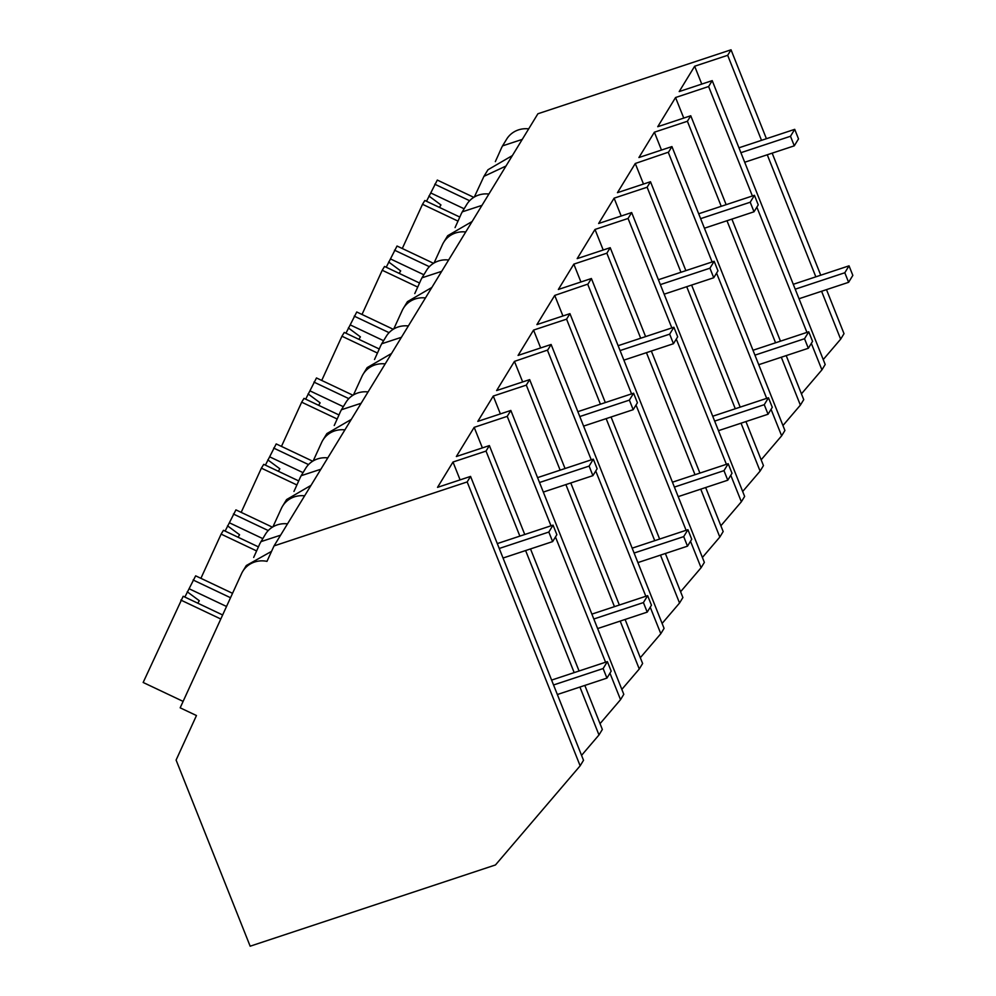 <?xml version="1.0" encoding="UTF-8"?>
<svg xmlns="http://www.w3.org/2000/svg" width="996" height="996" viewBox="0 0 996 996"><rect width="100%" height="100%" fill="white"/><g stroke="black" fill="none" stroke-linecap="round" stroke-linejoin="round"><path stroke-width="1.49" d="M580.145 765.824L467.174 481.94L274.049 545.908L266.978 561.358A24.041 22.634 -148.6 0 0 242.763 571.343A24.041 22.634 -148.6 0 0 241.567 573.584L180.176 707.82L196.461 715.539L176.093 760.073L250.158 946.2L495.473 864.951L580.145 765.824L583.519 760.284L470.56 476.412L437.53 487.355L452.993 462.02L486.023 451.088L489.372 445.586L456.355 456.517L474.171 427.346L507.225 416.353L510.836 410.452L477.806 421.383L493.269 396.059L526.299 385.116L529.66 379.625L496.631 390.557L514.446 361.386L547.738 350.019L551.112 344.479L518.082 355.423L533.557 330.087L566.575 319.156L569.936 313.653L536.906 324.596L554.722 295.426L588.014 284.047L591.387 278.519L558.358 289.463L573.833 264.127L606.85 253.196L610.212 247.693L577.182 258.624L594.998 229.454L628.065 218.46L631.663 212.559L598.646 223.49L614.109 198.167L647.126 187.223L650.488 181.733L617.458 192.664L635.274 163.493L668.565 152.127L671.939 146.586L638.922 157.53L654.384 132.194L687.402 121.263L690.763 115.76L657.746 126.704L675.549 97.533L708.617 86.528L712.215 80.626L679.197 91.57L694.66 66.234L727.678 55.303L731.039 49.8L537.902 113.768L274.049 545.908M467.174 481.94L470.56 476.412M242.763 571.343L246.311 565.529L271.547 551.361M482.388 447.901L474.171 427.346M579.921 687.053L598.982 734.961L602.343 729.458L584.826 685.422M579.074 670.993L530.507 548.933M524.755 534.503L489.372 445.586M574.182 672.611L525.602 550.551M519.862 536.122L486.023 451.088M598.982 734.961L581.564 755.366M460.102 479.873L452.993 462.02M287.508 523.859A24.041 22.634 -148.6 0 0 265.446 534.192L259.856 543.629A54.469 2.054 -64.6 0 1 253.681 557.411M260.89 541.662L280.586 535.188M683.766 118.076L675.549 97.533M811.329 343.371L821.924 369.852L801.431 393.843M806.947 332.403L756.848 207.143M752.391 195.988L708.617 86.528M821.924 369.852L825.186 364.499L712.215 80.626M821.588 291.268L840.649 339.175L823.219 359.581M815.836 276.826L767.269 154.778M761.517 140.336L727.678 55.303M701.769 84.087L694.66 66.234M840.649 339.175L844.01 333.672L826.481 289.637M528.689 128.87A24.041 22.634 -148.6 0 0 506.628 139.203L502.544 145.877L522.253 139.403M820.741 275.207L772.161 153.147M766.422 138.718L731.039 49.8M502.544 145.877L501.523 147.844A54.469 2.054 -64.6 0 1 495.336 161.626M506.005 166.021L483.944 176.342L474.32 197.034M483.944 176.342L487.978 169.743L512.392 155.563M609.95 673.184L620.533 699.665L623.795 694.324L510.836 410.452M605.556 662.216L555.469 536.969M551 525.801L507.225 416.353M620.533 699.665L600.04 723.669M500.378 413.913L493.269 396.059M522.663 381.941L514.446 361.386M620.197 621.081L639.27 669.001L642.619 663.498L625.102 619.462M619.35 605.02L570.783 482.973M565.043 468.531L529.66 379.625M614.457 606.651L565.877 484.591M560.138 470.162L526.299 385.116M639.27 669.001L621.84 689.394M272.929 526.847L281.37 508.408A24.041 22.634 31.4 0 1 282.565 506.167A24.041 22.634 31.4 0 1 304.614 495.834M327.784 457.899A24.041 22.634 -148.6 0 0 305.722 468.232L301.166 475.702L320.861 469.228M293.957 491.451A54.469 2.054 -64.6 0 0 300.145 477.669L301.166 475.702M282.565 506.167L286.599 499.556L311.001 485.376M650.226 607.224L660.809 633.705L664.071 628.364L551.112 344.479M645.831 596.255L595.745 470.996M591.275 459.841L547.501 350.38M660.809 633.705L640.316 657.709M540.654 347.94L533.557 330.087M562.939 315.969L554.722 295.426M660.473 555.121L679.546 603.028L682.895 597.538L665.378 553.502M659.626 539.06L611.058 417M605.319 402.571L569.936 313.653M654.733 540.679L606.153 418.631M600.414 404.189L566.575 319.156M679.546 603.028L662.116 623.434M313.205 460.887L321.646 442.448A24.041 22.634 31.4 0 1 322.841 440.207A24.041 22.634 31.4 0 1 344.89 429.874M368.059 391.938A24.041 22.634 -148.6 0 0 345.998 402.26L341.441 409.742L361.15 403.255M334.233 425.491A54.469 2.054 -64.6 0 0 340.42 411.697L341.441 409.742M322.841 440.207L326.875 433.596L351.277 419.416M690.502 541.264L701.084 567.745L704.359 562.391L591.387 278.519M686.107 530.295L636.021 405.036M631.564 393.881L587.777 284.42M701.084 567.745L680.592 591.736M580.929 281.98L573.833 264.127M603.215 250.008L594.998 229.454M700.748 489.161L719.822 537.068L723.171 531.565L705.654 487.53M699.914 473.1L651.334 351.04M645.595 336.611L610.212 247.693M695.009 474.719L646.441 352.659M640.689 338.229L606.85 253.196M719.822 537.068L702.392 557.474M353.48 394.926L361.922 376.476A24.041 22.634 31.4 0 1 363.117 374.235A24.041 22.634 31.4 0 1 385.166 363.901M408.335 325.966A24.041 22.634 -148.6 0 0 386.274 336.299L381.717 343.769L401.425 337.295M374.508 359.519A54.469 2.054 -64.6 0 0 380.696 345.737L381.717 343.769M363.117 374.235L367.151 367.636L391.553 353.456M730.778 475.291L741.373 501.772L744.635 496.431L631.663 212.559M726.395 464.323L676.296 339.076M671.839 327.908L628.065 218.46M741.373 501.772L720.867 525.776M621.205 216.02L614.109 198.167M643.491 184.048L635.274 163.493M741.024 423.188L760.097 471.108L763.459 465.605L745.929 421.569M740.19 407.127L691.61 285.08M685.87 270.638L650.488 181.733M735.285 408.758L686.717 286.699M680.965 272.269L647.126 187.223M760.097 471.108L742.667 491.501M393.756 328.954L402.197 310.515A24.041 22.634 31.4 0 1 403.392 308.274A24.041 22.634 31.4 0 1 425.454 297.941M448.611 260.006A24.041 22.634 -148.6 0 0 426.549 270.339L421.993 277.809L441.701 271.335M414.784 293.559A54.469 2.054 -64.6 0 0 420.972 279.776L421.993 277.809M403.392 308.274L407.426 301.664L431.828 287.483M771.053 409.331L781.648 435.812L784.91 430.471L671.939 146.586M766.671 398.363L716.572 273.103M712.115 261.948L668.341 152.488M781.648 435.812L761.143 459.816M661.481 150.06L654.384 132.194M781.3 357.228L800.373 405.135L803.735 399.645L786.205 355.609M780.466 341.167L731.886 219.108M726.146 204.678L690.763 115.76M775.56 342.798L726.993 220.739M721.241 206.297L687.402 121.263M800.373 405.135L782.943 425.541M434.044 262.994L442.473 244.555A24.041 22.634 31.4 0 1 443.668 242.314A24.041 22.634 31.4 0 1 465.73 231.981M488.887 194.046A24.041 22.634 -148.6 0 0 466.825 204.367L462.269 211.849L481.977 205.363M455.06 227.598A54.469 2.054 -64.6 0 0 461.248 213.804L462.269 211.849M443.668 242.314L447.702 235.703L472.104 221.523M184.845 597.065L195.652 575.837L232.541 593.317M222.643 614.968L183.177 596.268L143.163 682.472L183.115 701.396M180.849 600.078L220.801 619.014M193.112 579.996L230.524 597.725M197.781 603.19L199.3 600.725L187.248 591.798M189.103 588.748L226.528 606.477M225.121 531.092L235.928 509.877L272.418 527.17M258.425 546.879L223.453 530.308L221.124 534.117L256.619 550.937M233.388 514.036L268.248 530.557M221.124 534.117L200.906 578.327M238.056 537.23L239.575 534.752L227.524 525.826M229.379 522.788L262.757 538.599M265.397 465.132L276.203 443.917L312.694 461.198M298.7 480.919L263.728 464.348L261.4 468.157L296.895 484.965M273.663 448.076L308.523 464.584M261.4 468.157L241.181 512.367M278.332 471.27L279.851 468.792L267.8 459.866M269.667 456.828L303.033 472.639M305.672 399.172L316.479 377.957L352.97 395.238M338.976 414.946L304.004 398.375L301.676 402.185L337.171 419.005M313.939 382.103L348.799 398.624M301.676 402.185L281.457 446.407M318.62 405.297L320.127 402.832L308.075 393.906M309.943 390.855L343.309 406.667M345.948 333.212L356.755 311.985L393.246 329.278M379.264 348.986L344.28 332.415L341.952 336.225L377.447 353.045M354.215 316.143L389.075 332.664M341.952 336.225L321.733 380.435M358.896 339.337L360.403 336.86L348.363 327.933M350.219 324.895L383.585 340.707M386.224 267.239L397.031 246.024L433.521 263.305M419.54 283.026L384.556 266.455L382.227 270.265L417.722 287.072M394.491 250.183L429.363 266.691M382.227 270.265L362.009 314.475M399.172 273.377L400.678 270.9L388.639 261.973M390.494 258.935L423.86 274.747M426.5 201.279L437.306 180.064L473.797 197.345M459.816 217.066L424.831 200.495L422.516 204.292L457.998 221.112M434.766 184.21L469.639 200.731M422.516 204.292L402.284 248.514M439.448 207.405L440.954 204.939L428.915 196.013M430.77 192.963L464.136 208.774M603.14 668.54L606.95 678.102L611.171 671.167L607.373 661.618L603.14 668.54L553.552 684.974M606.95 678.102L557.349 694.523M607.373 661.618L551.61 680.094M643.416 602.58L647.226 612.129L651.459 605.207L647.649 595.658L643.416 602.58L593.828 619.002M647.226 612.129L597.625 628.563M647.649 595.658L591.885 614.121M683.704 536.62L687.501 546.169L691.734 539.247L687.925 529.685L683.704 536.62L634.103 553.041M687.501 546.169L637.901 562.591M687.925 529.685L632.161 548.161M723.98 470.647L727.777 480.209L732.01 473.274L728.201 463.725L723.98 470.647L674.379 487.081M727.777 480.209L678.176 496.631M728.201 463.725L672.437 482.201M764.256 404.687L768.053 414.236L772.286 407.314L768.476 397.765L764.256 404.687L714.655 421.109M768.053 414.236L718.465 430.67M768.476 397.765L712.713 416.228M804.531 338.727L808.329 348.276L812.562 341.354L808.752 331.793L804.531 338.727L754.931 355.149M808.329 348.276L758.74 364.698M808.752 331.793L752.988 350.268M844.807 272.755L848.604 282.316L852.837 275.394L849.04 265.832L844.807 272.755L795.206 289.189M848.604 282.316L799.016 298.738M849.04 265.832L793.264 284.308M548.833 532.051L552.631 541.6L556.864 534.678L553.054 525.129L548.833 532.051L499.233 548.472M552.631 541.6L503.03 558.034M553.054 525.129L497.29 543.592M589.109 466.091L592.906 475.64L597.139 468.718L593.33 459.156L589.109 466.091L539.508 482.512M592.906 475.64L543.306 492.074M593.33 459.156L537.566 477.632M629.385 400.118L633.182 409.68L637.415 402.758L633.605 393.196L629.385 400.118L579.784 416.552M633.182 409.68L583.594 426.101M633.605 393.196L577.842 411.672M669.661 334.158L673.458 343.72L677.691 336.785L673.894 327.236L669.661 334.158L620.06 350.58M673.458 343.72L623.87 360.141M673.894 327.236L618.118 345.699M709.936 268.198L713.734 277.747L717.967 270.825L714.169 261.276L709.936 268.198L660.336 284.619M713.734 277.747L664.145 294.181M714.169 261.276L658.393 279.739M750.212 202.225L754.009 211.787L758.242 204.865L754.445 195.303L750.212 202.225L700.611 218.659M754.009 211.787L704.421 228.209M754.445 195.303L698.669 213.779M790.488 136.265L794.285 145.827L798.518 138.892L794.721 129.343L790.488 136.265L740.887 152.699M794.285 145.827L744.697 162.248M794.721 129.343L738.945 147.806"/></g></svg>
